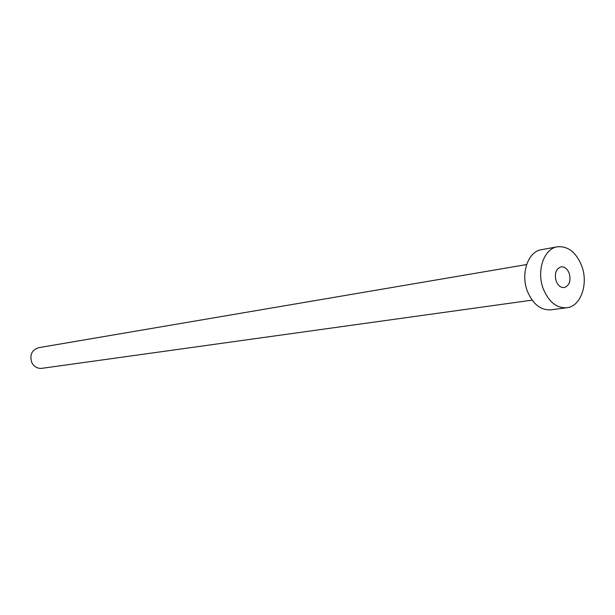 <?xml version="1.0" encoding="UTF-8"?>
<svg xmlns="http://www.w3.org/2000/svg" width="615" height="615" viewBox="0 0 615 615"><rect width="100%" height="100%" fill="white"/><g stroke="black" fill="none" stroke-linecap="round" stroke-linejoin="round"><path stroke-width="0.92" d="M556.168 281.124C558.043 285.629 560.742 287.782 564.247 287.566C569.444 285.621 571.097 280.863 569.213 273.291C567.322 268.724 564.601 266.572 561.041 266.833C555.906 268.824 554.284 273.583 556.168 281.124M532.121 300.135L41.782 368.347C37.254 368.685 33.886 366.648 31.673 362.243C29.581 354.809 31.888 349.958 38.591 347.69L526.617 264.558M566.784 307.769L550.756 309.837C540.631 310.337 532.844 304.125 527.386 291.195C520.421 273.567 528.07 251.45 541.446 249.682L557.359 246.807C567.976 245.908 576.078 252.242 581.682 265.803C588.67 283.815 580.791 306.531 566.784 307.769C556.621 308.269 548.795 301.965 543.291 288.85C536.265 270.977 543.929 248.575 557.359 246.807"/></g></svg>
